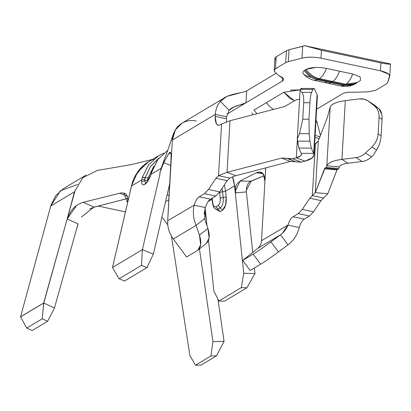 <?xml version="1.0" encoding="UTF-8"?>
<svg xmlns="http://www.w3.org/2000/svg" width="411" height="411" viewBox="0 0 411 411"><rect width="100%" height="100%" fill="white"/><g stroke="black" fill="none" stroke-linecap="round" stroke-linejoin="round"><path stroke-width="0.62" d="M380.473 70.836L380.93 62.898L321.459 50.26L321.001 58.192L380.473 70.836L388.585 74.103L389.762 76.266L389.659 76.77L389.72 75.752L387.537 82.709L389.659 76.77C390.101 74.355 387.039 72.377 380.473 70.836L321.001 58.192L321.459 50.26L304.952 45.76L302.666 46.232L301.982 58.136C307.479 56.821 313.819 56.841 321.001 58.192C314.071 56.867 307.731 56.846 301.982 58.136L302.666 46.232L289.01 49.721L288.322 61.624L301.982 58.136L288.322 61.624L285.727 62.621L275.498 68.74C274.009 69.67 273.788 70.692 274.831 71.807L277.928 74.951L274.831 71.807L274.209 70.204L275.498 68.74L285.727 62.621L286.416 50.723L289.01 49.721L304.952 45.76L321.459 50.26L380.93 62.898L380.473 70.836M390.347 64.866L390.419 63.926C389.88 64.399 386.715 64.059 380.93 62.898C386.494 64.054 389.659 64.399 390.419 63.926L304.952 45.76L390.419 63.926L390.347 64.866M315.992 120.207L316.932 121.872L320.431 135.46L316.932 121.872L315.992 120.207M225.238 97.34L181.939 123.218L175.317 129.948L172.348 140.053L215.313 114.376C215.672 109.208 217.362 104.862 220.378 101.347L226.97 96.364L240.687 92.711M245.28 91.525L246.677 90.888L245.989 102.791L282.295 81.095L282.496 77.617L282.295 81.095L245.989 102.791L234.08 106.906L229.102 110.256L226.574 116.765L229.102 110.256C234.147 104.851 243.615 104.867 245.989 102.791L246.677 90.888C241.344 93.641 226.204 93.503 220.378 101.347L229.102 110.256L220.378 101.347C217.337 104.923 215.652 109.269 215.313 114.376L226.574 116.765L215.313 114.376L215.2 116.359L226.456 118.753L226.574 116.765L226.456 118.753L215.2 116.359L216.356 123.793L218.184 125.329L220.116 124.913L221.606 124.019L218.508 175.677L227.021 172.332L229.996 120.752L221.606 124.019L229.996 120.752L284.587 106.511L229.996 120.752L227.021 172.332L235.765 175.708L229.764 178.071L235.76 175.708L290.351 161.466L281.612 158.091L227.021 172.332L281.612 158.091L286.744 158.297M342.342 93.857L316.624 109.223L342.342 93.857C345.029 92.449 349.109 91.915 354.59 92.249L368.811 91.781L354.59 92.249C349.078 91.894 344.993 92.429 342.342 93.857M276.228 73.225L246.677 90.888L276.228 73.225M227.021 114.13L245.989 102.791L227.021 114.13M315.864 122.437L316.932 121.872L315.864 122.437M315.109 135.584L319.984 136.622L315.109 135.584M314.99 137.572L319.27 138.481L314.99 137.567M242.701 260.379L250.176 270.484L260.641 264.232L253.166 254.121L242.701 260.379L257.728 248.408L242.701 260.379L253.166 254.121C257.533 251.47 263.466 247.381 270.977 241.848L278.453 251.953L288.003 244.894L280.528 234.784L270.977 241.848L280.528 234.784L257.728 248.408L280.528 234.784L288.003 244.894L278.453 251.953C270.941 257.486 265.008 261.581 260.641 264.232L250.176 270.484L242.701 260.379M302.275 209.43L313.531 211.824L321.037 200.599L309.776 198.205L302.275 209.43L309.776 198.205L315.309 192.615L318.284 141.035L315.427 143.963L312.324 195.615L323.58 198.015L327.793 193.751L321.037 200.599L313.531 211.824L309.504 216.006L298.242 213.612L293.012 216.736L304.274 219.13L309.504 216.006L304.274 219.13L293.012 216.736L298.242 213.612L302.275 209.43L298.242 213.612L309.504 216.006L313.531 211.824L302.275 209.43M196.114 225.362L204.56 218.637L207.889 228.439L199.443 235.159L200.671 244.797L197.83 250.212L197.09 250.72L186.62 256.978L173.319 238.986L186.62 256.978L197.09 250.72C201.051 247.982 201.832 242.798 199.443 235.159L207.889 228.439L204.56 218.637L196.114 225.362L199.443 235.159L196.114 225.362L173.319 238.986L196.114 225.362C193.355 219.104 192.692 212.374 194.136 205.176L167.693 220.753L170.935 160.547M204.426 193.668L199.196 196.797L210.453 199.186L215.683 196.062L204.426 193.668L208.459 189.486L219.715 191.88L227.216 180.655L215.96 178.261L208.459 189.486L215.96 178.261L218.503 175.682L229.764 178.071L227.216 180.655L219.715 191.88L215.683 196.062L210.453 199.186L199.196 196.797L204.426 193.668L215.683 196.062L219.715 191.88L208.459 189.486L204.426 193.668M325.373 168.12L326.185 167.436L324.515 168.726L336.999 169.866L337.236 169.347L327.793 193.751L315.309 192.615L312.324 195.621L315.427 143.963L314.595 144.461L318.284 141.035L327.49 117.145L318.284 141.035L315.309 192.615L327.793 193.751L336.999 169.866L324.515 168.726L315.309 192.615L325.127 167.873M382.076 119.375C382.245 114.207 381.197 110.667 378.937 108.745L374.262 105.725C377.678 108.489 379.286 112.393 379.076 117.433L382.076 119.375L381.125 135.861L382.076 119.375L379.076 117.433L378.125 133.919L381.125 135.861C380.684 141.199 379.158 145.92 376.553 150.015L373.255 155.23L376.553 150.015L371.883 146.999L365.492 153L371.498 156.879L373.255 155.23L371.498 156.879C368.662 159.499 365.528 161.035 362.096 161.502L347.942 163.259L341.931 159.376C333.336 160.542 328.302 162.679 326.822 165.777L339.306 166.917L338.669 168.572L339.306 166.917C340.149 165.145 343.031 163.922 347.942 163.259L362.096 161.502L356.085 157.619L341.931 159.376L347.942 163.259C342.99 163.917 340.113 165.135 339.306 166.917L326.822 165.777L326.185 167.436L326.822 165.777C328.235 162.658 333.27 160.526 341.931 159.376L345.322 100.654C336.655 101.805 331.62 103.937 330.208 107.055L326.822 165.777L330.208 107.055L328.564 112.748L330.208 107.055C331.687 103.957 336.722 101.82 345.322 100.654L341.931 159.376L356.085 157.619C359.522 157.156 362.656 155.615 365.492 153L371.883 146.999C375.644 143.321 377.724 138.959 378.125 133.919L379.076 117.433C379.255 112.419 377.652 108.514 374.262 105.725L368.477 101.234C365.903 99.287 362.903 98.512 359.471 98.897L345.322 100.654L359.471 98.897L364.3 99.19L367.67 100.664L374.262 105.725L378.937 108.745L374.483 105.113L368.477 101.234L374.483 105.113L378.937 108.745L381.768 114.212M313.67 153.365L313.989 154.968L312.442 157.757L305.049 161.148L301.263 162.134L295.966 161.867L301.263 162.134L305.049 161.148L296.305 157.778L300.533 155.836L301.417 154.243L301.232 153.329L313.67 153.37L317.056 94.648L313.67 153.365M313.989 154.968L317.374 96.246L317.056 94.648L314.662 89.372C314.081 88.134 313.495 88.149 312.91 89.423L311.579 92.403C310.788 94.304 310.238 97.746 309.93 102.735L308.98 119.221L309.195 133.673L309.925 141.189L311.276 148.094L313.67 153.37L311.276 148.094L298.843 148.058L301.232 153.329C301.921 155.188 300.277 156.668 296.305 157.778L297.348 139.704L296.305 157.778L292.519 158.764L296.305 157.778L305.049 161.148C312 159.211 314.872 156.617 313.67 153.37L301.232 153.329L298.843 148.058L297.287 139.082L300.107 90.204L301.9 92.372L311.579 92.403L312.91 89.423L300.472 89.382L300.107 90.204L300.472 89.382C301.058 88.108 301.643 88.093 302.229 89.336M328.497 113.112L327.49 117.145L328.497 113.112M295.648 161.734L290.351 161.466L235.765 175.708L227.021 172.332L218.508 175.677L221.606 124.019L220.116 124.913C216.782 126.177 215.143 123.326 215.2 116.359L215.313 114.376L172.348 140.053L167.693 220.753C167.359 227.226 169.234 233.304 173.319 238.986C169.291 233.381 167.416 227.304 167.693 220.753L194.136 205.176C195.477 200.938 197.162 198.143 199.196 196.797C197.157 198.117 195.472 200.907 194.136 205.176L205.397 207.565C206.728 203.301 208.418 200.506 210.453 199.186M290.074 103.428L284.587 106.511L290.074 103.428M287.227 158.492L292.519 158.764L301.263 162.134L292.519 158.764L289.719 159.057L286.909 158.353L281.612 158.091L290.351 161.466L295.077 161.528M299.691 99.056L295.905 100.043L290.418 103.125L295.905 100.043L299.691 99.056M338.669 168.572L337.857 169.255L338.669 168.572L326.185 167.436L338.669 168.572M313.804 88.452L301.35 88.411L300.472 89.382L312.91 89.423L313.804 88.452L314.662 89.372L317.056 94.648L316.871 97.803M303.708 102.714L302.758 119.2L308.98 119.221L309.93 102.735L303.708 102.714C303.919 97.515 303.318 94.062 301.9 92.372L300.107 90.204L297.287 139.082L297.487 141.148L309.925 141.189L309.195 133.673L299.521 133.642L297.287 139.082L299.521 133.642L302.758 119.2L303.708 102.714L309.93 102.735C310.233 97.715 310.783 94.268 311.579 92.403L301.9 92.372C303.313 94.093 303.914 97.541 303.708 102.714M371.174 103.331L374.483 105.113L367.67 100.664M311.43 77.366C303.498 75.434 301.099 73.153 304.227 70.522C307.731 75.475 312.196 78.568 317.621 79.796L314.626 80.438L317.621 79.796C312.329 78.619 307.865 75.532 304.232 70.522M317.621 79.796L319.491 78.676C314.066 77.448 309.601 74.36 306.097 69.402C309.735 74.412 314.199 77.504 319.491 78.676C322.09 77.032 324.397 73.61 326.411 68.411C324.423 73.605 322.116 77.027 319.491 78.676L345.759 84.26C348.384 82.611 350.691 79.189 352.679 73.995L326.411 68.411L352.679 73.995C350.67 79.195 348.358 82.616 345.759 84.26L357.673 82.441L353.357 84.198L345.759 84.26L343.889 85.375L351.492 85.318L355.803 83.556L340.894 86.022L343.889 85.375L317.621 79.796L343.889 85.375L345.759 84.26L319.491 78.676L317.621 79.796M315.489 67.461L306.097 69.402C311.163 67.178 317.934 66.849 326.411 68.411M253.993 110.081L283.883 92.218L294.209 100.638L289.585 98.178L283.883 92.218L253.993 110.081L256.952 113.719L253.993 110.086M251.881 112.799L252.924 114.674M283.883 92.218L300.277 89.824L290.423 90.117M226.476 121.815L226.456 118.753L226.476 121.815M262.737 173.565L256.13 172.82L239.993 181.056L250.767 181.174L264.124 175.723L251.157 181.179L246.405 190.144M164.308 159.653L161.22 168.109M161.215 168.114L160.244 171.593M160.156 171.952L163.722 162.592M163.722 162.586L169.065 153.149C170.39 151.007 171.12 152.455 171.253 157.505L171.505 154.675M172.24 140.038L173.534 133.349L177.023 127.487M282.295 233.35L287.936 225.094L261.514 240.692L264.931 181.369L263.415 174.428L259.526 172.039L256.13 172.82C261.838 170.524 264.771 173.37 264.931 181.369L265.799 167.868M234.337 183.964L235.493 190.534M235.503 190.915L240.019 181.061M170.961 153.755L169.024 153.139L163.758 162.602L170.668 165.494L164.056 162.725C162.247 165.633 160.809 169.193 159.745 173.401L160.151 173.612M235.75 192.086L235.493 192.245L235.287 189.522L235.493 192.245L235.75 192.086M167.899 150.195L157.87 159.514L151.865 171.793L157.87 159.514L167.899 150.195L157.767 159.571L151.608 172.091L150.883 174.392L161.343 168.166L151.084 174.3L151.865 171.793M235.287 192.821L234.547 185.813L225.582 191.177L222.608 191.793L222.074 188.351L222.608 191.793L225.582 191.177L224.385 184.899L225.582 191.177L234.547 185.818L232.472 176.756A35.351 30.229 59.1 0 1 234.306 183.958M246.333 191.922C246.246 186.363 247.725 182.782 250.767 181.174L240.656 181.061C236.022 183.481 234.44 187.401 235.899 192.831L246.333 191.922L235.292 192.893L243.764 273.274L254.969 273.562L254.378 267.972L254.969 273.562L246.908 287.792L224.493 301.186L246.908 287.792L241.308 287.643L243.764 273.274L235.292 192.898M252.739 252.385L246.369 191.916L252.739 252.385M160.085 173.576L142.391 249.636L153.354 254.06L169.676 183.912L153.354 254.06L146.989 267.597L124.574 280.996L146.989 267.597L141.507 265.388L119.087 278.781L124.574 280.996L119.087 278.781L141.507 265.388L142.391 249.636L160.085 173.576M235.477 192.877L235.226 192.25L235.477 192.877M234.953 189.687L235.287 189.522L234.953 189.687M234.527 185.659L235.287 189.522M161.158 168.967L161.271 168.474M144.431 177.526L145.119 177.742L144.749 179.453L141.718 179.9L144.749 179.453L144.667 180.825L147.719 179.972L147.806 180.768L148.022 177.927L153.735 166.414L148.022 177.927L147.719 179.972L144.667 180.825L145.119 177.742L142.211 177.557L148.392 165.052L158.728 155.666L148.607 161.718L137.521 172.142L131.453 186.029L141.718 179.9L141.62 181.677L144.667 180.825L141.62 181.677C141.749 184.575 142.766 185.505 144.682 184.472L145.586 183.193L144.682 184.472C146.66 183.178 148.515 180.527 150.246 176.519L151.084 174.3L150.246 176.519C148.515 180.501 146.66 183.152 144.682 184.472C142.787 185.464 141.764 184.534 141.62 181.677L141.718 179.9L131.453 186.029L112.496 267.499L142.391 249.636L112.496 267.499L119.087 278.781L112.496 267.499L131.499 186.065M225.582 191.177L226.184 196.9L225.547 205.187L222.433 210.319L220.193 211.66L215.472 209.004L220.193 211.66L222.433 210.319C225.346 207.966 226.595 203.491 226.184 196.9L225.582 191.177M212.05 199.263L208.074 201.642L212.05 199.263M205.166 208.526L206.985 225.778M208.521 240.348L213.874 291.137L218.888 301.042L241.308 287.643L218.888 301.042L224.493 301.186L218.888 301.042L213.874 291.137L208.521 240.348M163.784 153.164L158.728 155.666L163.763 153.185M151.084 174.3L147.076 181.76L145.427 183.275L145.823 183.275M221.488 191.88L222.608 191.793L223.209 197.511L226.184 196.9L223.209 197.511C223.527 202.602 222.562 206.06 220.317 207.879L222.433 210.319L220.317 207.879L218.071 209.22L220.193 211.66L218.071 209.22L216.669 209.482L218.077 209.22M223.209 197.511L220.239 198.123L219.633 192.405L219.14 192.697L219.633 192.405L220.239 198.123L223.209 197.511L222.608 191.793L219.633 192.405L219.597 192.055L219.772 192.327M158.728 155.666L148.386 165.052L142.211 177.557L141.718 179.9M143.11 177.357L143.609 177.377M158.898 158.117L150.318 166.768L145.119 177.742L148.022 177.927L145.119 177.742L150.524 166.429L159.011 157.973M147.719 179.972L148.654 179.412L147.719 179.972M144.667 180.825L145.581 183.193M218.195 205.433L215.955 206.774L218.071 209.22L220.317 207.879L218.195 205.438C219.751 204.118 220.435 201.678 220.239 198.123C220.46 201.714 219.782 204.154 218.195 205.438L220.317 207.879C222.562 206.06 223.527 202.602 223.214 197.511M218.071 209.22L215.955 206.774C214.301 207.427 213.217 206.045 212.703 202.623L212.441 202.947L212.703 202.623L212.23 198.128L212.703 202.623C213.237 205.983 214.321 207.365 215.955 206.774L218.195 205.438M206.985 225.783L205.135 208.29M98.198 170.303L97.212 170.437L82.852 177.747L74.571 191.48L67.152 219.012L76.641 205.438M119.786 193.196L83.094 202.351L119.781 193.196C126.013 191.947 128.607 195.117 127.574 202.695L123.927 193.216M135.204 175.954L143.614 165.335M204.277 212.461L205.454 214.696L206.553 221.668M127.821 198.379L94.191 207.159L89.793 208.819M78.162 223.831L76.826 228.244M204.2 213.273L204.966 213.283L204.205 213.268M217.922 299.136L224.067 341.356L217.922 299.136M127.169 196.268L119.827 193.211M76.477 229.348L54.488 307.921L78.023 223.825L67.152 219.012L74.807 191.654L50.748 206.034L20.55 316.809L43.648 303.005L67.152 219.012C70.353 210.185 75.67 204.627 83.094 202.346L94.083 207.082M94.114 207.098L127.831 198.426M86.161 175.029L63.515 188.567L55.716 195.605L50.522 206.168L74.807 191.654M54.488 307.921L47.645 321.253L32.14 330.521L47.645 321.253L42.225 318.797L26.705 328.076L42.225 318.797L47.645 321.253L54.488 307.921L43.777 303.066L54.488 307.921M161.898 217.342L163.809 219.279L167.801 224.971M168.823 199.808L165.52 201.78L168.823 199.808M189.851 355.392L171.479 236.176L189.851 355.392L195.451 365.235L210.961 355.967L212.929 341.598L199.448 248.917L212.929 341.598L224.067 341.356L216.53 355.849L201.01 365.122L216.53 355.849L210.961 355.967L195.451 365.235L201.01 365.122L195.446 365.24M98.255 206.096L125.442 211.876L98.255 206.096M169.06 195.415L167.097 194.999L169.06 195.415M78.023 223.82L67.152 219.012L43.777 303.066L42.225 318.797M20.576 316.902L26.705 328.076L32.135 330.526L26.705 328.076L22.245 319.912M43.258 307.351L43.658 303.071L20.56 316.876M50.748 206.024L60.386 190.786L77.53 184.493M170.935 160.562L171.12 154.942M207.889 228.439C210.278 236.073 209.497 241.257 205.536 243.995L206.276 243.487L209.117 238.072L207.889 228.439M194.151 205.176L205.382 207.55L204.159 214.136M204.56 218.637L205.31 207.755M265.706 167.929L261.514 240.692C261.288 243.964 260.024 246.533 257.728 248.408C260.014 246.518 261.273 243.949 261.514 240.692L287.952 225.115C289.298 220.877 290.983 218.087 293.012 216.736C290.978 218.056 289.287 220.851 287.957 225.115L299.213 227.509C297.528 234.609 293.793 240.404 288.003 244.894C293.737 240.435 297.482 234.64 299.229 227.514M299.213 227.509L299.208 227.509C300.549 223.245 302.234 220.45 304.274 219.13M287.936 225.094C286.436 228.999 283.965 232.225 280.528 234.784M275.519 59.903C274.471 58.788 274.697 57.766 276.182 56.836L286.416 50.723L276.182 56.836L275.498 68.74L276.182 56.836L274.897 58.3L274.183 70.404M277.928 74.951L280.446 76.487C283.873 78.049 284.489 79.58 282.295 81.095L283.611 79.426L283.503 78.809L277.928 74.951M368.811 91.781L376.07 90.117L386.299 84.003L387.537 82.709L386.299 84.003L376.07 90.117L368.811 91.781M304.227 70.522L306.097 69.402M352.679 73.995L360.134 76.888L360.545 80.371M260.641 264.232C264.972 261.607 270.911 257.517 278.453 251.953L270.977 241.848C263.436 247.407 257.497 251.496 253.166 254.121L260.641 264.232M119.796 193.185L127.153 196.232M205.479 214.809L204.277 212.482M256.13 172.82L262.732 173.555M170.657 152.717L170.262 152.234L169.024 153.139L170.961 153.75M81.424 217.018L94.027 207.062M312.324 195.621L309.776 198.205L321.037 200.599L323.58 198.015L312.324 195.621M227.216 180.655L229.764 178.076L218.503 175.682L215.96 178.261L227.216 180.655M299.521 133.642L309.195 133.673L308.98 119.221L302.758 119.2L299.521 133.642M378.125 133.914C377.75 138.98 375.669 143.336 371.883 146.999L376.553 150.015C379.173 145.884 380.699 141.168 381.125 135.861L378.125 133.914M338.058 169.424L325.332 168.037M297.487 141.148L298.843 148.058L311.276 148.094L309.925 141.189L297.487 141.148M365.492 153C362.661 155.63 359.527 157.172 356.085 157.619L362.096 161.502C365.533 161.05 368.667 159.509 371.498 156.879L365.492 153M286.416 50.723L285.727 62.621L288.322 61.624L289.01 49.721L286.416 50.723M243.764 273.274L241.308 287.643L246.908 287.792L254.969 273.562L243.764 273.274M142.391 249.636L141.507 265.388L146.989 267.597L153.354 254.06L142.391 249.636M192.651 360.313L189.836 355.392M212.929 341.598L210.961 355.967L216.53 355.849L224.067 341.356L212.929 341.598M305.162 69.962A20.992 17.95 59.1 0 0 318.556 79.236L344.824 84.82A20.992 17.95 59.1 0 0 357.2 82.714M325.286 81.424A19.523 7.927 -78 0 0 330.757 82.585L332.622 81.47A19.523 7.927 -78 0 0 339.548 71.201M273.479 109.408A19.697 16.846 -120.9 0 1 266.498 102.611M171.89 147.991L172.348 140.053A25.189 21.542 -120.9 0 1 196.237 121.034M130.405 190.545L131.453 186.029A47.943 40.997 -120.9 0 1 153.925 159.119M390.45 64.363L389.762 76.266M231.013 108.561L231.691 108.155M303.375 73.929C306.447 77.289 310.197 79.457 314.626 80.438L340.894 86.022C346.031 87.096 350.999 86.274 355.803 83.556L360.565 80.351M163.604 161.194L166.44 154.161L173.298 134.227M216.669 209.482L216.674 209.482C213.401 207.334 214.193 209.343 212.441 202.947L211.948 198.297M97.412 170.421L131.751 164.528L152.368 159.468M197.83 250.212L206.276 243.487M124.276 193.376L125.437 193.853M287.392 158.559L296.131 161.934"/></g></svg>
